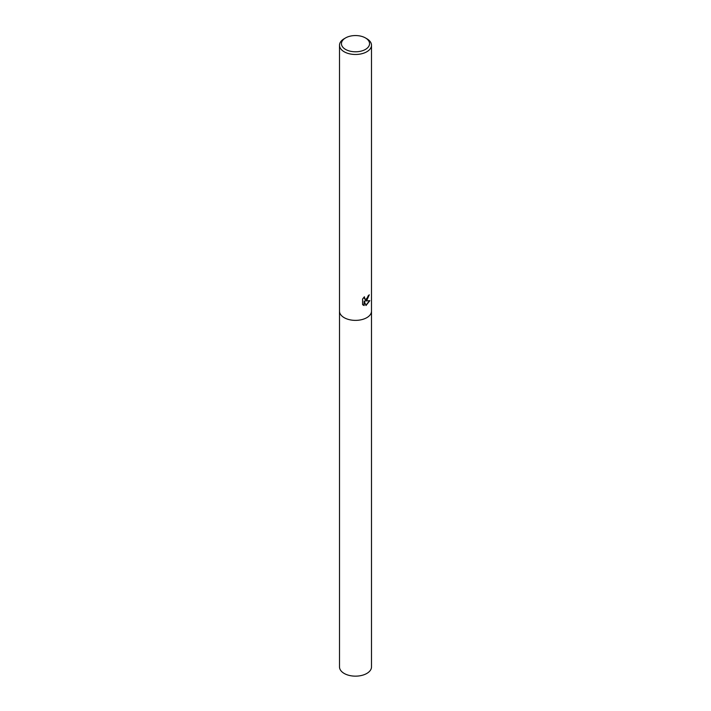 <?xml version="1.0" encoding="UTF-8"?>
<svg xmlns="http://www.w3.org/2000/svg" width="711" height="711" viewBox="0 0 711 711"><rect width="100%" height="100%" fill="white"/><g stroke="black" fill="none" stroke-linecap="round" stroke-linejoin="round"><path stroke-width="1.07" d="M366.805 300.362L365.143 300.984L369.853 300.655L365.987 305.526L364.174 301.02L364.174 305.552L362.566 304.601L362.566 299.02L364.423 296.78L364.85 299.215L366.805 298.86L368.236 295.696A15.998 9.234 0 0 0 369.276 294.807L366.805 300.362M365.445 37.932L366.805 38.714A15.998 9.234 180 0 1 371.498 45.246A15.998 9.234 180 0 1 366.805 51.77A15.998 9.234 180 0 1 349.377 53.778A15.998 9.234 180 0 1 339.502 45.246A15.998 9.234 180 0 1 344.195 38.714L345.555 37.932A14.069 8.123 180 0 1 365.445 37.932A14.069 8.123 180 0 1 365.445 49.415A14.069 8.123 180 0 1 345.555 49.415A14.069 8.123 180 0 1 345.555 37.932L344.195 38.714M339.502 311.142A15.998 9.234 180 0 0 349.377 319.674A15.998 9.234 180 0 0 366.805 317.666A15.998 9.234 180 0 0 371.498 311.142A15.998 9.234 180 0 1 366.805 317.666A15.998 9.234 180 0 1 349.377 319.674A15.998 9.234 180 0 1 339.502 311.142L339.502 45.246M368.965 295.092L365.143 300.984M364.716 299.127L363.925 297.278M363.179 305.117L363.89 305.383L364.174 301.02M365.907 305.295L369.471 300.762M371.498 311.205L371.498 666.918A15.998 9.234 180 0 1 366.805 673.45A15.998 9.234 180 0 1 349.377 675.45A15.998 9.234 180 0 1 339.502 666.918L339.502 311.205M371.498 311.142L371.498 45.246"/></g></svg>
